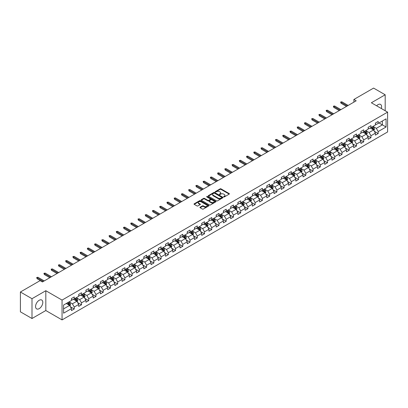 <?xml version="1.0" encoding="UTF-8"?>
<svg xmlns="http://www.w3.org/2000/svg" width="408" height="408" viewBox="0 0 408 408"><rect width="100%" height="100%" fill="white"/><g stroke="black" fill="none" stroke-linecap="round" stroke-linejoin="round"><path stroke-width="0.61" d="M223.727 196.911A0.449 0.26 0 0 0 224.364 196.911L229.204 194.116A0.643 0.372 0 0 0 229.393 193.856A0.643 0.372 0 0 0 229.204 193.591L221.009 188.858A0.643 0.372 0 0 0 220.096 188.858L215.261 191.653A0.449 0.26 0 0 0 215.898 192.02L216.52 191.658A2.06 1.188 0 0 1 219.438 191.658L220.121 192.056A2.06 1.188 0 0 1 220.723 192.897A2.06 1.188 0 0 1 220.121 193.739L219.494 194.096A0.449 0.26 0 0 0 220.131 194.468L220.759 194.106A2.06 1.188 0 0 1 223.671 194.106L224.354 194.499A2.06 1.188 0 0 1 224.956 195.34A2.06 1.188 0 0 1 224.354 196.182L223.727 196.544A0.449 0.26 0 0 0 223.727 196.911L223.727 196.544M39.188 308.637A5.115 2.953 120 0 0 42.529 304.123A5.115 2.953 120 0 0 41.743 300.028A5.115 2.953 120 0 0 39.188 300.278A5.115 2.953 120 0 0 35.843 304.786A5.115 2.953 120 0 0 36.628 308.887A5.115 2.953 120 0 0 39.188 308.637M381.337 108.523A5.115 2.953 120 0 0 380.557 104.412A5.115 2.953 120 0 0 377.997 104.667A5.115 2.953 120 0 0 376.604 105.794M200.109 207.208A0.643 0.372 0 0 0 199.92 207.473A0.643 0.372 0 0 0 200.109 207.733L202.409 209.064A0.643 0.372 0 0 0 203.317 209.064L208.692 205.958A0.643 0.372 0 0 0 208.881 205.698A0.643 0.372 0 0 0 208.692 205.433L200.496 200.7A0.643 0.372 0 0 0 199.583 200.7L194.213 203.806A0.643 0.372 0 0 0 194.024 204.066A0.643 0.372 0 0 0 194.213 204.332L196.988 205.933A0.643 0.372 0 0 0 197.9 205.933L200.201 204.607A0.643 0.372 0 0 0 200.389 204.342A0.643 0.372 0 0 0 200.201 204.082L198.824 203.286A1.724 0.994 0 0 1 198.319 202.582A1.724 0.994 0 0 1 199.379 201.664A1.724 0.994 0 0 1 201.256 201.878L206.652 204.994A1.724 0.994 0 0 1 207.157 205.698A1.724 0.994 0 0 1 206.096 206.616A1.724 0.994 0 0 1 204.219 206.402L203.317 205.882A0.643 0.372 0 0 0 202.409 205.882L200.109 207.208L200.109 207.733M45.818 290.715L31.997 298.697L20.4 292.006L20.4 311.824L31.997 318.515L45.818 310.534L62.057 319.908L62.057 300.089L45.818 290.715L45.818 310.534M385.188 110.747L385.188 94.784L371.367 102.765L387.6 112.139L62.057 300.089M385.188 94.784L373.59 88.092L353.879 99.47L353.879 102.153M20.4 292.006L40.117 280.622L42.432 281.959L356.194 100.812L353.879 99.47M216.566 200.889A0.643 0.372 0 0 0 217.479 200.889L222.85 197.783A0.643 0.372 0 0 0 223.038 197.523A0.643 0.372 0 0 0 222.85 197.258L214.654 192.525A0.643 0.372 0 0 0 213.746 192.525L208.371 195.631A0.643 0.372 0 0 0 208.182 195.891A0.643 0.372 0 0 0 208.371 196.156L216.566 200.889M206.984 197.008A0.449 0.26 0 0 1 207.437 197.069L207.437 196.534L215.771 201.348A0.643 0.372 0 0 1 215.959 201.608A0.643 0.372 0 0 1 215.771 201.873L210.401 204.974A0.643 0.372 0 0 1 209.488 204.974L201.292 200.241L203.592 198.925L203.592 198.39L201.292 199.716A0.643 0.372 0 0 0 201.103 199.981A0.643 0.372 0 0 0 201.292 200.241L201.292 199.716M203.592 198.925A0.643 0.372 0 0 1 204.5 198.925L204.5 198.39A0.643 0.372 0 0 0 203.592 198.39M204.5 198.39L207.825 200.308A0.643 0.372 0 0 0 208.738 200.308L210.263 199.425A0.643 0.372 0 0 0 210.451 199.165A0.643 0.372 0 0 0 210.263 198.9L206.8 196.906A0.449 0.26 0 0 1 207.437 196.534M62.057 319.908L387.6 131.957L387.6 112.139M70.38 306.745L74.256 308.983L74.256 307.03L78.708 304.455L78.708 306.413L81.493 304.807L81.493 302.848L85.945 300.278L85.945 302.236L88.73 300.625L88.73 298.671L93.182 296.101L93.182 298.054L95.967 296.448L95.967 294.494L100.419 291.924L100.419 293.877L103.198 292.271L103.198 290.317L107.656 287.747L107.656 289.7L110.435 288.094L110.435 286.141L114.893 283.565L114.893 285.524L117.672 283.917L117.672 281.959L122.125 279.388L122.125 281.347L124.909 279.74L124.909 277.782L129.362 275.211L129.362 277.165L132.146 275.558L132.146 273.605L136.598 271.034L136.598 272.988L139.383 271.381L139.383 269.428L143.835 266.858L143.835 268.811L146.62 267.204L146.62 265.251L151.072 262.675L151.072 264.634L153.857 263.027L153.857 261.069L158.309 258.499L158.309 260.457L161.094 258.851L161.094 256.892L165.546 254.322L165.546 256.275L168.331 254.669L168.331 252.715L172.783 250.145L172.783 252.098L175.562 250.492L175.562 248.538L180.02 245.968L180.02 247.921L182.799 246.315L182.799 244.361L187.257 241.791L187.257 243.744L190.036 242.138L190.036 240.179L194.489 237.609L194.489 239.567L197.273 237.961L197.273 236.002L201.725 233.432L201.725 235.385L204.51 233.779L204.51 231.826L208.962 229.255L208.962 231.209L211.747 229.602L211.747 227.649L216.199 225.078L216.199 227.032L218.984 225.425L218.984 223.472L223.436 220.901L223.436 222.855L226.221 221.248L226.221 219.29L230.673 216.719L230.673 218.678L233.458 217.071L233.458 215.113L237.91 212.542L237.91 214.501L240.695 212.889L240.695 210.936L245.147 208.366L245.147 210.319L247.926 208.712L247.926 206.759L252.384 204.189L252.384 206.142L255.163 204.536L255.163 202.582L259.621 200.012L259.621 201.965L262.4 200.359L262.4 198.405L266.852 195.83L266.852 197.788L269.637 196.182L269.637 194.223L274.089 191.653L274.089 193.611L276.874 192L276.874 190.046L281.326 187.476L281.326 189.429L284.111 187.823L284.111 185.869L288.563 183.299L288.563 185.252L291.348 183.646L291.348 181.693L295.8 179.122L295.8 181.076L298.585 179.469L298.585 177.516L303.037 174.94L303.037 176.899L305.822 175.292L305.822 173.334L310.274 170.763L310.274 172.722L313.058 171.11L313.058 169.157L317.511 166.586L317.511 168.54L320.29 166.933L320.29 164.98L324.748 162.41L324.748 164.363L327.527 162.756L327.527 160.803L331.979 158.233L331.979 160.186L334.764 158.579L334.764 156.626L339.216 154.051L339.216 156.009L342.001 154.403L342.001 152.444L346.453 149.874L346.453 151.832L349.238 150.226L349.238 148.267L353.69 145.697L353.69 147.65L356.475 146.044L356.475 144.09L360.927 141.52L360.927 143.473L363.712 141.867L363.712 139.913L368.164 137.343L368.164 139.296L370.949 137.69L370.949 135.736L375.401 133.161L375.401 135.119L378.185 133.513L378.185 131.554L386.07 127.005L386.07 118.861L382.357 121.003L382.357 124.863L386.07 127.005M74.256 308.983L71.471 310.59L71.471 308.637L63.587 313.186L63.587 305.046L71.471 300.492L71.471 298.539L74.256 296.932L74.256 298.885L78.708 296.315L78.708 294.362L81.493 292.755L81.493 294.709L85.945 292.138L85.945 290.18L88.73 288.573L88.73 290.532L93.182 287.961L93.182 286.003L95.967 284.396L95.967 286.355L100.419 283.779L100.419 281.826L103.198 280.22L103.198 282.173L107.656 279.602L107.656 277.649L110.435 276.043L110.435 277.996L114.893 275.425L114.893 273.472L117.672 271.866L117.672 273.819L122.125 271.249L122.125 269.295L124.909 267.684L124.909 269.642L129.362 267.072L129.362 265.113L132.146 263.507L132.146 265.465L136.598 262.89L136.598 260.936L139.383 259.33L139.383 261.283L143.835 258.713L143.835 256.76L146.62 255.153L146.62 257.106L151.072 254.536L151.072 252.583L153.857 250.976L153.857 252.929L158.309 250.359L158.309 248.406L161.094 246.794L161.094 248.752L165.546 246.182L165.546 244.224L168.331 242.617L168.331 244.576L172.783 242L172.783 240.047L175.562 238.44L175.562 240.394L180.02 237.823L180.02 235.87L182.799 234.263L182.799 236.217L187.257 233.646L187.257 231.693L190.036 230.087L190.036 232.04L194.489 229.469L194.489 227.516L197.273 225.904L197.273 227.863L201.725 225.292L201.725 223.334L204.51 221.728L204.51 223.686L208.962 221.116L208.962 219.157L211.747 217.551L211.747 219.504L216.199 216.934L216.199 214.98L218.984 213.374L218.984 215.327L223.436 212.757L223.436 210.803L226.221 209.197L226.221 211.15L230.673 208.58L230.673 206.626L233.458 205.02L233.458 206.973L237.91 204.403L237.91 202.445L240.695 200.838L240.695 202.796L245.147 200.226L245.147 198.268L247.926 196.661L247.926 198.614L252.384 196.044L252.384 194.091L255.163 192.484L255.163 194.438L259.621 191.867L259.621 189.914L262.4 188.307L262.4 190.261L266.852 187.69L266.852 185.737L269.637 184.13L269.637 186.084L274.089 183.513L274.089 181.555L276.874 179.948L276.874 181.907L281.326 179.336L281.326 177.378L284.111 175.772L284.111 177.73L288.563 175.154L288.563 173.201L291.348 171.595L291.348 173.548L295.8 170.977L295.8 169.024L298.585 167.418L298.585 169.371L303.037 166.801L303.037 164.847L305.822 163.241L305.822 165.194L310.274 162.624L310.274 160.665L313.058 159.059L313.058 161.017L317.511 158.447L317.511 156.488L320.29 154.882L320.29 156.84L324.748 154.265L324.748 152.311L327.527 150.705L327.527 152.658L331.979 150.088L331.979 148.135L334.764 146.528L334.764 148.481L339.216 145.911L339.216 143.958L342.001 142.351L342.001 144.304L346.453 141.734L346.453 139.781L349.238 138.169L349.238 140.128L353.69 137.557L353.69 135.599L356.475 133.992L356.475 135.951L360.927 133.375L360.927 131.422L363.712 129.815L363.712 131.769L368.164 129.198L368.164 127.245L370.949 125.638L370.949 127.592L375.401 125.021L375.401 123.068L378.185 121.462L378.185 123.415L386.07 118.861M73.511 299.314L76.852 301.242L72.4 303.812L69.059 301.884M71.471 299.421L72.4 299.957L74.256 298.885M72.4 303.812L74.256 307.03M76.852 301.242L78.708 304.455M80.748 295.137L84.089 297.065L79.636 299.635L76.296 297.707M78.708 295.244L79.636 295.78L81.493 294.709M79.636 299.635L81.493 302.848M84.089 297.065L85.945 300.278M87.985 290.96L91.326 292.888L86.873 295.458L83.533 293.53M85.945 291.067L86.873 291.603L88.73 290.532M86.873 295.458L88.73 298.671M91.326 292.888L93.182 296.101M95.222 286.783L98.563 288.711L94.11 291.281L90.77 289.354M93.182 286.89L94.11 287.426L95.967 286.355M94.11 291.281L95.967 294.494M98.563 288.711L100.419 291.924M102.459 282.601L105.799 284.529L101.347 287.105L98.007 285.177M100.419 282.708L101.347 283.244L103.198 282.173M101.347 287.105L103.198 290.317M105.799 284.529L107.656 287.747M109.696 278.424L113.036 280.352L108.584 282.923L105.244 280.995M107.656 278.531L108.584 279.067L110.435 277.996M108.584 282.923L110.435 286.141M113.036 280.352L114.893 283.565M116.933 274.247L120.273 276.175L115.816 278.746L112.481 276.818M114.893 274.355L115.816 274.89L117.672 273.819M115.816 278.746L117.672 281.959M120.273 276.175L122.125 279.388M124.17 270.07L127.51 271.998L123.053 274.569L119.712 272.641M122.125 270.178L123.053 270.713L124.909 269.642M123.053 274.569L124.909 277.782M127.51 271.998L129.362 275.211M131.407 265.894L134.742 267.821L130.29 270.392L126.949 268.464M129.362 266.001L130.29 266.536L132.146 265.465M130.29 270.392L132.146 273.605M134.742 267.821L136.598 271.034M138.638 261.712L141.979 263.645L137.527 266.215L134.186 264.287M136.598 261.819L137.527 262.354L139.383 261.283M137.527 266.215L139.383 269.428M141.979 263.645L143.835 266.858M145.875 257.535L149.216 259.462L144.764 262.033L141.423 260.105M143.835 257.642L144.764 258.177L146.62 257.106M144.764 262.033L146.62 265.251M149.216 259.462L151.072 262.675M153.112 253.358L156.453 255.286L152 257.856L148.66 255.928M151.072 253.465L152 254L153.857 252.929M152 257.856L153.857 261.069M156.453 255.286L158.309 258.499M160.349 249.181L163.69 251.109L159.237 253.679L155.897 251.751M158.309 249.288L159.237 249.824L161.094 248.752M159.237 253.679L161.094 256.892M163.69 251.109L165.546 254.322M167.586 245.004L170.927 246.932L166.474 249.502L163.134 247.574M165.546 245.111L166.474 245.647L168.331 244.576M166.474 249.502L168.331 252.715M170.927 246.932L172.783 250.145M174.823 240.822L178.163 242.755L173.711 245.325L170.371 243.398M172.783 240.929L173.711 241.465L175.562 240.394M173.711 245.325L175.562 248.538M178.163 242.755L180.02 245.968M182.06 236.645L185.4 238.573L180.948 241.143L177.608 239.216M180.02 236.752L180.948 237.288L182.799 236.217M180.948 241.143L182.799 244.361M185.4 238.573L187.257 241.791M189.297 232.468L192.637 234.396L188.18 236.966L184.844 235.039M187.257 232.575L188.18 233.111L190.036 232.04M188.18 236.966L190.036 240.179M192.637 234.396L194.489 237.609M196.534 228.291L199.874 230.219L195.417 232.79L192.076 230.862M194.489 228.398L195.417 228.934L197.273 227.863M195.417 232.79L197.273 236.002M199.874 230.219L201.725 233.432M203.77 224.114L207.106 226.042L202.654 228.613L199.313 226.685M201.725 224.221L202.654 224.757L204.51 223.686M202.654 228.613L204.51 231.826M207.106 226.042L208.962 229.255M211.002 219.932L214.343 221.865L209.891 224.436L206.55 222.508M208.962 220.04L209.891 220.58L211.747 219.504M209.891 224.436L211.747 227.649M214.343 221.865L216.199 225.078M218.239 215.756L221.58 217.683L217.127 220.259L213.787 218.326M216.199 215.863L217.127 216.398L218.984 215.327M217.127 220.259L218.984 223.472M221.58 217.683L223.436 220.901M225.476 211.579L228.817 213.506L224.364 216.077L221.024 214.149M223.436 211.686L224.364 212.221L226.221 211.15M224.364 216.077L226.221 219.29M228.817 213.506L230.673 216.719M232.713 207.402L236.054 209.329L231.601 211.9L228.261 209.972M230.673 207.509L231.601 208.044L233.458 206.973M231.601 211.9L233.458 215.113M236.054 209.329L237.91 212.542M239.95 203.225L243.29 205.153L238.838 207.723L235.498 205.795M237.91 203.332L238.838 203.867L240.695 202.796M238.838 207.723L240.695 210.936M243.29 205.153L245.147 208.366M247.187 199.048L250.527 200.976L246.075 203.546L242.734 201.618M245.147 199.155L246.075 199.691L247.926 198.614M246.075 203.546L247.926 206.759M250.527 200.976L252.384 204.189M254.424 194.866L257.764 196.794L253.312 199.369L249.971 197.436M252.384 194.973L253.312 195.509L255.163 194.438M253.312 199.369L255.163 202.582M257.764 196.794L259.621 200.012M261.661 190.689L265.001 192.617L260.544 195.187L257.208 193.259M259.621 190.796L260.544 191.332L262.4 190.261M260.544 195.187L262.4 198.405M265.001 192.617L266.852 195.83M268.897 186.512L272.233 188.44L267.781 191.01L264.44 189.083M266.852 186.619L267.781 187.155L269.637 186.084M267.781 191.01L269.637 194.223M272.233 188.44L274.089 191.653M276.129 182.335L279.47 184.263L275.017 186.833L271.677 184.906M274.089 182.442L275.017 182.978L276.874 181.907M275.017 186.833L276.874 190.046M279.47 184.263L281.326 187.476M283.366 178.158L286.707 180.086L282.254 182.656L278.914 180.729M281.326 178.265L282.254 178.801L284.111 177.73M282.254 182.656L284.111 185.869M286.707 180.086L288.563 183.299M290.603 173.976L293.944 175.904L289.491 178.48L286.151 176.547M288.563 174.083L289.491 174.619L291.348 173.548M289.491 178.48L291.348 181.693M293.944 175.904L295.8 179.122M297.84 169.799L301.18 171.727L296.728 174.298L293.388 172.37M295.8 169.906L296.728 170.442L298.585 169.371M296.728 174.298L298.585 177.516M301.18 171.727L303.037 174.94M305.077 165.623L308.417 167.55L303.965 170.121L300.625 168.193M303.037 165.73L303.965 166.265L305.822 165.194M303.965 170.121L305.822 173.334M308.417 167.55L310.274 170.763M312.314 161.446L315.654 163.373L311.202 165.944L307.861 164.016M310.274 161.553L311.202 162.088L313.058 161.017M311.202 165.944L313.058 169.157M315.654 163.373L317.511 166.586M319.551 157.269L322.891 159.196L318.439 161.767L315.098 159.839M317.511 157.376L318.439 157.911L320.29 156.84M318.439 161.767L320.29 164.98M322.891 159.196L324.748 162.41M326.788 153.087L330.128 155.014L325.676 157.59L322.335 155.662M324.748 153.194L325.676 153.729L327.527 152.658M325.676 157.59L327.527 160.803M330.128 155.014L331.979 158.233M334.025 148.91L337.365 150.838L332.908 153.408L329.572 151.48M331.979 149.017L332.908 149.552L334.764 148.481M332.908 153.408L334.764 156.626M337.365 150.838L339.216 154.051M341.261 144.733L344.597 146.661L340.145 149.231L336.804 147.303M339.216 144.84L340.145 145.376L342.001 144.304M340.145 149.231L342.001 152.444M344.597 146.661L346.453 149.874M348.493 140.556L351.834 142.484L347.381 145.054L344.041 143.126M346.453 140.663L347.381 141.199L349.238 140.128M347.381 145.054L349.238 148.267M351.834 142.484L353.69 145.697M355.73 136.379L359.071 138.307L354.618 140.877L351.278 138.95M353.69 136.486L354.618 137.022L356.475 135.951M354.618 140.877L356.475 144.09M359.071 138.307L360.927 141.52M362.967 132.197L366.308 134.13L361.855 136.7L358.515 134.773M360.927 132.304L361.855 132.84L363.712 131.769M361.855 136.7L363.712 139.913M366.308 134.13L368.164 137.343M370.204 128.02L373.544 129.948L369.092 132.518L365.752 130.591M368.164 128.127L369.092 128.663L370.949 127.592M369.092 132.518L370.949 135.736M373.544 129.948L375.401 133.161M379.017 122.93L382.357 124.863L376.329 128.341L372.989 126.414M375.401 123.95L376.329 124.486L378.185 123.415M376.329 128.341L378.185 131.554M31.997 298.697L31.997 318.515M63.587 308.902L69.615 305.419L66.274 303.491M69.615 305.419L71.471 308.637M374.309 131.274L378.185 133.513M367.072 135.451L370.949 137.69M359.836 139.633L363.712 141.867M352.599 143.81L356.475 146.044M345.367 147.987L349.238 150.226M338.13 152.164L342.001 154.403M330.893 156.341L334.764 158.579M323.656 160.523L327.527 162.756M316.419 164.699L320.29 166.933M309.182 168.876L313.058 171.11M301.945 173.053L305.822 175.292M294.709 177.23L298.585 179.469M287.472 181.412L291.348 183.646M280.235 185.589L284.111 187.823M273.003 189.766L276.874 192M265.766 193.943L269.637 196.182M258.529 198.12L262.4 200.359M251.292 202.302L255.163 204.536M244.055 206.479L247.926 208.712M236.819 210.656L240.695 212.889M229.582 214.832L233.458 217.071M222.345 219.009L226.221 221.248M215.108 223.191L218.984 225.425M207.871 227.368L211.747 229.602M200.639 231.545L204.51 233.779M193.402 235.722L197.273 237.961M186.165 239.899L190.036 242.138M178.928 244.081L182.799 246.315M171.691 248.258L175.562 250.492M164.455 252.435L168.331 254.669M157.218 256.612L161.094 258.851M149.981 260.788L153.857 263.027M142.744 264.965L146.62 267.204M135.507 269.147L139.383 271.381M128.275 273.324L132.146 275.558M121.038 277.501L124.909 279.74M113.801 281.678L117.672 283.917M106.564 285.855L110.435 288.094M99.328 290.037L103.198 292.271M92.091 294.214L95.967 296.448M84.854 298.391L88.73 300.625M77.617 302.568L81.493 304.807M223.905 196.972L224.354 196.717A2.06 1.188 0 0 0 224.956 195.876L224.956 195.34M220.723 192.897L220.723 193.433A2.06 1.188 0 0 1 220.121 194.274L219.672 194.529M229.194 194.121L221.009 189.394A0.643 0.372 0 0 0 220.096 189.394L215.439 192.086M222.85 197.258L222.85 197.783L214.654 193.061A0.643 0.372 0 0 0 213.746 193.061L208.381 196.161M221.712 197.707A0.449 0.26 0 0 0 221.712 197.339L214.516 193.183A0.449 0.26 0 0 0 213.879 193.183L213.221 193.565A2.06 1.188 0 0 0 212.619 194.407A2.06 1.188 0 0 0 213.221 195.248L218.137 198.089A2.06 1.188 0 0 0 221.054 198.089L221.712 197.707L221.712 198.242A0.449 0.26 0 0 0 221.712 197.875M212.619 194.407L212.619 194.942A2.06 1.188 0 0 0 213.221 195.784L213.221 195.248M221.712 198.242L221.054 198.625A2.06 1.188 0 0 1 218.137 198.625L213.221 195.784M204.5 198.925L207.825 200.843A0.643 0.372 0 0 0 208.738 200.843L210.263 199.961A0.643 0.372 0 0 0 210.451 199.701L210.451 199.165M207.437 197.069L215.761 201.878M211.273 202.302A1.724 0.994 0 0 0 213.149 202.516A1.724 0.994 0 0 0 214.215 201.598A1.724 0.994 0 0 0 213.71 200.894L211.808 199.798A0.643 0.372 0 0 0 210.9 199.798L209.375 200.675A0.643 0.372 0 0 0 209.187 200.94A0.643 0.372 0 0 0 209.375 201.2L211.273 202.302L211.273 202.837A1.724 0.994 0 0 0 213.149 203.051A1.724 0.994 0 0 0 214.215 202.133L214.215 201.598M209.187 200.94L209.187 201.476A0.643 0.372 0 0 0 209.375 201.736L209.375 201.2M211.273 202.837L209.375 201.736M207.157 205.698L207.157 206.234A1.724 0.994 0 0 1 206.096 207.152A1.724 0.994 0 0 1 204.219 206.938L203.317 206.417A0.643 0.372 0 0 0 202.409 206.417L200.119 207.738M198.319 202.582L198.319 203.118A1.724 0.994 0 0 0 198.824 203.821L198.824 203.286M200.201 204.082L200.201 204.607L198.824 203.821M208.692 205.433L208.692 205.958L200.496 201.236A0.643 0.372 0 0 0 199.583 201.236L194.218 204.337L194.213 203.806M373.912 130.585L374.462 129.193A1.739 1.005 -120 0 0 373.906 127.714L372.953 126.434M371.28 128.642L370.632 127.775M371.515 127.265L372.468 128.546A1.739 1.005 60 0 1 372.968 129.591L373.524 129.27A1.739 1.005 -120 0 0 373.029 128.224L372.07 126.944M371.632 127.194L372.698 128.612A0.887 0.51 60 0 1 372.856 128.882L373.524 129.27M347.335 105.927L341.017 102.281L341.017 103.244L340.598 102.036L341.017 102.281L341.853 101.796L348.172 105.442M341.017 103.244L346.499 106.406M340.598 102.036L341.853 101.796M366.675 134.762L367.226 133.37A1.739 1.005 -120 0 0 366.67 131.891L365.716 130.616M364.043 132.819L363.395 131.952M364.278 131.442L365.231 132.722A1.739 1.005 60 0 1 365.731 133.768L366.287 133.447A1.739 1.005 -120 0 0 365.792 132.401L364.834 131.121M364.4 131.376L365.461 132.794A0.887 0.51 60 0 1 365.619 133.059L366.287 133.447M359.438 138.939L359.989 137.552A1.739 1.005 -120 0 0 359.438 136.068L358.479 134.793M356.811 137.001L356.159 136.129M357.041 135.624L358 136.899A1.739 1.005 60 0 1 358.494 137.945L359.05 137.624A1.739 1.005 -120 0 0 358.555 136.578L357.597 135.303M357.163 135.553L358.224 136.971A0.887 0.51 60 0 1 358.382 137.241L359.05 137.624M340.099 110.104L333.78 106.457L333.78 107.421L333.367 106.218L333.78 106.457L334.616 105.973L340.935 109.624M333.78 107.421L339.262 110.588M333.367 106.218L334.616 105.973M332.862 114.281L326.543 110.634L326.543 111.598L326.13 110.395L326.543 110.634L327.379 110.155L333.698 113.801M326.543 111.598L332.03 114.765M326.13 110.395L327.379 110.155M352.201 143.116L352.752 141.729A1.739 1.005 -120 0 0 352.201 140.25L351.242 138.97M349.574 141.178L348.922 140.311M349.804 139.801L350.763 141.076A1.739 1.005 60 0 1 351.257 142.122L351.813 141.8A1.739 1.005 -120 0 0 351.319 140.755L350.36 139.48M349.926 139.73L350.987 141.148A0.887 0.51 60 0 1 351.15 141.418L351.813 141.8M344.964 147.298L345.52 145.906A1.739 1.005 -120 0 0 344.964 144.427L344.005 143.147M342.338 145.355L341.685 144.488M342.567 143.978L343.526 145.258A1.739 1.005 60 0 1 344.02 146.304L344.576 145.982A1.739 1.005 -120 0 0 344.082 144.937L343.123 143.657M342.689 143.907L343.75 145.325A0.887 0.51 60 0 1 343.913 145.595L344.576 145.982M337.727 151.475L338.283 150.083A1.739 1.005 -120 0 0 337.727 148.604L336.768 147.324M335.101 149.532L334.448 148.665M335.33 148.155L336.289 149.435A1.739 1.005 60 0 1 336.784 150.481L337.345 150.159A1.739 1.005 -120 0 0 336.845 149.114L335.886 147.834M335.452 148.084L336.513 149.501A0.887 0.51 60 0 1 336.676 149.772L337.345 150.159M325.625 118.463L319.311 114.811L319.311 115.775L318.893 114.572L319.311 114.811L320.142 114.332L326.461 117.978M319.311 115.775L324.793 118.942M318.893 114.572L320.142 114.332M318.388 122.64L312.074 118.988L312.074 119.957L311.656 118.748L312.074 118.988L312.905 118.509L319.224 122.155M312.074 119.957L317.557 123.119M311.656 118.748L312.905 118.509M311.156 126.817L304.837 123.17L304.837 124.134L304.419 122.925L304.837 123.17L305.674 122.686L311.987 126.332M304.837 124.134L310.32 127.296M304.419 122.925L305.674 122.686M330.495 155.652L331.046 154.26A1.739 1.005 -120 0 0 330.49 152.781L329.531 151.506M327.864 153.709L327.211 152.842M328.093 152.332L329.052 153.612A1.739 1.005 60 0 1 329.552 154.657L330.108 154.336A1.739 1.005 -120 0 0 329.608 153.291L328.649 152.011M328.216 152.266L329.276 153.683A0.887 0.51 60 0 1 329.44 153.949L330.108 154.336M303.919 130.994L297.6 127.347L297.6 128.311L297.182 127.107L297.6 127.347L298.437 126.862L304.75 130.514M297.6 128.311L303.083 131.478M297.182 127.107L298.437 126.862M323.258 159.829L323.809 158.442A1.739 1.005 -120 0 0 323.253 156.958L322.295 155.683M320.627 157.891L319.979 157.019M320.856 156.514L321.815 157.789A1.739 1.005 60 0 1 322.315 158.834L322.871 158.513A1.739 1.005 -120 0 0 322.371 157.468L321.417 156.188M320.979 156.442L322.04 157.86A0.887 0.51 60 0 1 322.203 158.131L322.871 158.513M296.682 135.17L290.363 131.524L290.363 132.488L289.945 131.284L290.363 131.524L291.2 131.044L297.519 134.691M290.363 132.488L295.846 135.655M289.945 131.284L291.2 131.044M316.022 164.006L316.572 162.619A1.739 1.005 -120 0 0 316.016 161.14L315.058 159.859M313.39 162.068L312.742 161.196M313.619 160.691L314.578 161.966A1.739 1.005 60 0 1 315.078 163.011L315.634 162.69A1.739 1.005 -120 0 0 315.134 161.644L314.18 160.369M313.742 160.619L314.803 162.037A0.887 0.51 60 0 1 314.966 162.308L315.634 162.69M289.445 139.347L283.127 135.701L283.127 136.665L282.708 135.461L283.127 135.701L283.963 135.221L290.282 138.868M283.127 136.665L288.609 139.832M282.708 135.461L283.963 135.221M308.785 168.188L309.335 166.796A1.739 1.005 -120 0 0 308.78 165.316L307.826 164.036M306.153 166.245L305.505 165.378M306.388 164.868L307.341 166.143A1.739 1.005 60 0 1 307.841 167.193L308.397 166.867A1.739 1.005 -120 0 0 307.897 165.821L306.944 164.546M306.505 164.796L307.571 166.214A0.887 0.51 60 0 1 307.729 166.484L308.397 166.867M282.209 143.529L275.89 139.878L275.89 140.847L275.471 139.638L275.89 139.878L276.726 139.398L283.045 143.045M275.89 140.847L281.372 144.009M275.471 139.638L276.726 139.398M301.548 172.365L302.099 170.972A1.739 1.005 -120 0 0 301.543 169.493L300.589 168.213M298.916 170.422L298.268 169.555M299.151 169.045L300.104 170.325A1.739 1.005 60 0 1 300.604 171.37L301.16 171.049A1.739 1.005 -120 0 0 300.665 170.003L299.707 168.723M299.268 168.973L300.334 170.391A0.887 0.51 60 0 1 300.492 170.661L301.16 171.049M274.972 147.706L268.653 144.06L268.653 145.024L268.235 143.815L268.653 144.06L269.489 143.575L275.808 147.222M268.653 145.024L274.135 148.186M268.235 143.815L269.489 143.575M294.311 176.542L294.862 175.149A1.739 1.005 -120 0 0 294.306 173.67L293.352 172.39M291.679 174.599L291.031 173.731M291.914 173.221L292.868 174.502A1.739 1.005 60 0 1 293.367 175.547L293.923 175.226A1.739 1.005 -120 0 0 293.429 174.18L292.47 172.9M292.036 173.155L293.097 174.573A0.887 0.51 60 0 1 293.255 174.838L293.923 175.226M267.735 151.883L261.416 148.237L261.416 149.201L261.003 147.997L261.416 148.237L262.252 147.752L268.571 151.404M261.416 149.201L266.898 152.368M261.003 147.997L262.252 147.752M287.074 180.719L287.625 179.331A1.739 1.005 -120 0 0 287.074 177.847L286.115 176.572M284.447 178.775L283.795 177.908M284.677 177.398L285.636 178.679A1.739 1.005 60 0 1 286.13 179.724L286.686 179.403A1.739 1.005 -120 0 0 286.192 178.357L285.233 177.077M284.799 177.332L285.86 178.75A0.887 0.51 60 0 1 286.018 179.02L286.686 179.403M260.498 156.06L254.184 152.414L254.184 153.377L253.766 152.174L254.184 152.414L255.015 151.934L261.334 155.581M254.184 153.377L259.666 156.544M253.766 152.174L255.015 151.934M279.837 184.895L280.388 183.508A1.739 1.005 -120 0 0 279.837 182.024L278.878 180.749M277.21 182.957L276.558 182.085M277.44 181.58L278.399 182.855A1.739 1.005 60 0 1 278.894 183.901L279.449 183.58A1.739 1.005 -120 0 0 278.955 182.534L277.996 181.259M277.562 181.509L278.623 182.927A0.887 0.51 60 0 1 278.786 183.197L279.449 183.58M253.261 160.237L246.947 156.59L246.947 157.554L246.529 156.351L246.947 156.59L247.778 156.111L254.097 159.757M246.947 157.554L252.43 160.721M246.529 156.351L247.778 156.111M272.6 189.072L273.156 187.685A1.739 1.005 -120 0 0 272.6 186.206L271.641 184.926M269.974 187.134L269.321 186.267M270.203 185.757L271.162 187.032A1.739 1.005 60 0 1 271.657 188.078L272.218 187.756A1.739 1.005 -120 0 0 271.718 186.711L270.759 185.436M270.325 185.686L271.386 187.104A0.887 0.51 60 0 1 271.55 187.374L272.218 187.756M246.029 164.419L239.71 160.767L239.71 161.731L239.292 160.528L239.71 160.767L240.541 160.288L246.86 163.934M239.71 161.731L245.193 164.898M239.292 160.528L240.541 160.288M265.363 193.254L265.919 191.862A1.739 1.005 -120 0 0 265.363 190.383L264.404 189.103M262.737 191.311L262.084 190.444M262.966 189.934L263.925 191.214A1.739 1.005 60 0 1 264.42 192.26L264.981 191.939A1.739 1.005 -120 0 0 264.481 190.893L263.522 189.613M263.089 189.863L264.149 191.281A0.887 0.51 60 0 1 264.313 191.551L264.981 191.939M238.792 168.596L232.473 164.949L232.473 165.913L232.055 164.704L232.473 164.949L233.31 164.465L239.624 168.111M232.473 165.913L237.956 169.075M232.055 164.704L233.31 164.465M258.131 197.431L258.682 196.039A1.739 1.005 -120 0 0 258.126 194.56L257.168 193.28M255.5 195.488L254.847 194.621M255.729 194.111L256.688 195.391A1.739 1.005 60 0 1 257.188 196.437L257.744 196.115A1.739 1.005 -120 0 0 257.244 195.07L256.285 193.79M255.852 194.045L256.913 195.463A0.887 0.51 60 0 1 257.076 195.728L257.744 196.115M231.555 172.773L225.236 169.126L225.236 170.09L224.818 168.886L225.236 169.126L226.073 168.642L232.387 172.293M225.236 170.09L230.719 173.257M224.818 168.886L226.073 168.642M250.894 201.608L251.445 200.221A1.739 1.005 -120 0 0 250.889 198.737L249.931 197.462M248.263 199.665L247.615 198.798M248.492 198.288L249.451 199.568A1.739 1.005 60 0 1 249.951 200.614L250.507 200.292A1.739 1.005 -120 0 0 250.007 199.247L249.053 197.967M248.615 198.222L249.676 199.639A0.887 0.51 60 0 1 249.839 199.905L250.507 200.292M224.318 176.95L218 173.303L218 174.267L217.581 173.063L218 173.303L218.836 172.819L225.155 176.47M218 174.267L223.482 177.434M217.581 173.063L218.836 172.819M243.658 205.785L244.208 204.398A1.739 1.005 -120 0 0 243.653 202.914L242.694 201.639M241.026 203.847L240.378 202.975M241.256 202.47L242.214 203.745A1.739 1.005 60 0 1 242.714 204.791L243.27 204.469A1.739 1.005 -120 0 0 242.77 203.424L241.816 202.149M241.378 202.399L242.439 203.816A0.887 0.51 60 0 1 242.602 204.087L243.27 204.469M217.082 181.126L210.763 177.48L210.763 178.444L210.344 177.24L210.763 177.48L211.599 177.001L217.918 180.647M210.763 178.444L216.245 181.611M210.344 177.24L211.599 177.001M236.421 209.962L236.971 208.575A1.739 1.005 -120 0 0 236.416 207.096L235.462 205.816M233.789 208.024L233.141 207.157M234.024 206.647L234.977 207.922A1.739 1.005 60 0 1 235.477 208.967L236.033 208.646A1.739 1.005 -120 0 0 235.533 207.601L234.58 206.326M234.141 206.576L235.207 207.993A0.887 0.51 60 0 1 235.365 208.264L236.033 208.646M209.845 185.309L203.526 181.657L203.526 182.621L203.108 181.417L203.526 181.657L204.362 181.178L210.681 184.824M203.526 182.621L209.008 185.788M203.108 181.417L204.362 181.178M229.184 214.144L229.735 212.752A1.739 1.005 -120 0 0 229.179 211.273L228.225 209.993M226.552 212.201L225.904 211.334M226.787 210.824L227.74 212.104A1.739 1.005 60 0 1 228.24 213.149L228.796 212.828A1.739 1.005 -120 0 0 228.302 211.783L227.343 210.502M226.904 210.752L227.97 212.17A0.887 0.51 60 0 1 228.128 212.441L228.796 212.828M202.608 189.485L196.289 185.839L196.289 186.803L195.871 185.594L196.289 185.839L197.125 185.354L203.444 189.001M196.289 186.803L201.771 189.965M195.871 185.594L197.125 185.354M221.947 218.321L222.498 216.929A1.739 1.005 -120 0 0 221.942 215.45L220.988 214.169M219.315 216.378L218.668 215.511M219.55 215.001L220.509 216.281A1.739 1.005 60 0 1 221.003 217.326L221.559 217.005A1.739 1.005 -120 0 0 221.065 215.959L220.106 214.679M219.672 214.934L220.733 216.352A0.887 0.51 60 0 1 220.891 216.617L221.559 217.005M195.371 193.662L189.052 190.016L189.052 190.98L188.639 189.776L189.052 190.016L189.888 189.531L196.207 193.178M189.052 190.98L194.54 194.147M188.639 189.776L189.888 189.531M214.71 222.498L215.261 221.105A1.739 1.005 -120 0 0 214.71 219.626L213.751 218.351M212.084 220.555L211.431 219.688M212.313 219.178L213.272 220.458A1.739 1.005 60 0 1 213.766 221.503L214.322 221.182A1.739 1.005 -120 0 0 213.828 220.136L212.869 218.856M212.435 219.111L213.496 220.529A0.887 0.51 60 0 1 213.654 220.794L214.322 221.182M188.134 197.839L181.82 194.193L181.82 195.157L181.402 193.953L181.82 194.193L182.651 193.708L188.97 197.36M181.82 195.157L187.303 198.324M181.402 193.953L182.651 193.708M207.473 226.675L208.024 225.287A1.739 1.005 -120 0 0 207.473 223.803L206.514 222.528M204.847 224.737L204.194 223.864M205.076 223.36L206.035 224.635A1.739 1.005 60 0 1 206.53 225.68L207.085 225.359A1.739 1.005 -120 0 0 206.591 224.313L205.632 223.038M205.199 223.288L206.259 224.706A0.887 0.51 60 0 1 206.423 224.976L207.085 225.359M180.897 202.016L174.583 198.37L174.583 199.334L174.165 198.13L174.583 198.37L175.415 197.89L181.733 201.537M174.583 199.334L180.066 202.501M174.165 198.13L175.415 197.89M200.236 230.851L200.792 229.464A1.739 1.005 -120 0 0 200.236 227.985L199.277 226.705M197.61 228.914L196.957 228.046M197.839 227.536L198.798 228.811A1.739 1.005 60 0 1 199.293 229.857L199.854 229.536A1.739 1.005 -120 0 0 199.354 228.49L198.395 227.215M197.962 227.465L199.022 228.883A0.887 0.51 60 0 1 199.186 229.153L199.854 229.536M173.665 206.198L167.346 202.546L167.346 203.51L166.928 202.307L167.346 202.546L168.178 202.067L174.496 205.714M167.346 203.51L172.829 206.678M166.928 202.307L168.178 202.067M192.999 235.034L193.555 233.641A1.739 1.005 -120 0 0 192.999 232.162L192.041 230.882M190.373 233.09L189.72 232.223M190.602 231.713L191.561 232.994A1.739 1.005 60 0 1 192.056 234.039L192.617 233.718A1.739 1.005 -120 0 0 192.117 232.672L191.158 231.392M190.725 231.642L191.786 233.06A0.887 0.51 60 0 1 191.949 233.33L192.617 233.718M166.428 210.375L160.109 206.729L160.109 207.692L159.691 206.484L160.109 206.729L160.946 206.244L167.26 209.891M160.109 207.692L165.592 210.854M159.691 206.484L160.946 206.244M185.768 239.21L186.318 237.818A1.739 1.005 -120 0 0 185.762 236.339L184.804 235.059M183.136 237.267L182.483 236.4M183.365 235.89L184.324 237.17A1.739 1.005 60 0 1 184.824 238.216L185.38 237.895A1.739 1.005 -120 0 0 184.88 236.849L183.921 235.569M183.488 235.819L184.549 237.237A0.887 0.51 60 0 1 184.712 237.507L185.38 237.895M159.191 214.552L152.873 210.905L152.873 211.869L152.454 210.661L152.873 210.905L153.709 210.421L160.023 214.067M152.873 211.869L158.355 215.031M152.454 210.661L153.709 210.421M178.531 243.387L179.081 241.995A1.739 1.005 -120 0 0 178.526 240.516L177.567 239.241M175.899 241.444L175.251 240.577M176.129 240.067L177.087 241.347A1.739 1.005 60 0 1 177.587 242.393L178.143 242.071A1.739 1.005 -120 0 0 177.643 241.026L176.69 239.746M176.251 240.001L177.312 241.419A0.887 0.51 60 0 1 177.475 241.684L178.143 242.071M151.954 218.729L145.636 215.082L145.636 216.046L145.217 214.843L145.636 215.082L146.472 214.598L152.791 218.249M145.636 216.046L151.118 219.213M145.217 214.843L146.472 214.598M171.294 247.564L171.845 246.177A1.739 1.005 -120 0 0 171.289 244.693L170.33 243.418M168.662 245.626L168.014 244.754M168.892 244.249L169.85 245.524A1.739 1.005 60 0 1 170.35 246.57L170.906 246.248A1.739 1.005 -120 0 0 170.406 245.203L169.453 243.928M169.014 244.178L170.08 245.596A0.887 0.51 60 0 1 170.238 245.866L170.906 246.248M144.718 222.906L138.399 219.259L138.399 220.223L137.981 219.019L138.399 219.259L139.235 218.78L145.554 222.426M138.399 220.223L143.881 223.39M137.981 219.019L139.235 218.78M164.057 251.741L164.608 250.354A1.739 1.005 -120 0 0 164.052 248.875L163.098 247.595M161.425 249.803L160.778 248.936M161.66 248.426L162.614 249.701A1.739 1.005 60 0 1 163.113 250.747L163.669 250.425A1.739 1.005 -120 0 0 163.169 249.38L162.216 248.105M161.777 248.355L162.843 249.773A0.887 0.51 60 0 1 163.001 250.043L163.669 250.425M137.481 227.088L131.162 223.436L131.162 224.4L130.744 223.196L131.162 223.436L131.998 222.957L138.317 226.603M131.162 224.4L136.644 227.567M130.744 223.196L131.998 222.957M156.82 255.923L157.371 254.531A1.739 1.005 -120 0 0 156.815 253.052L155.861 251.772M154.188 253.98L153.541 253.113M154.423 252.603L155.377 253.883A1.739 1.005 60 0 1 155.876 254.929L156.432 254.607A1.739 1.005 -120 0 0 155.938 253.562L154.979 252.282M154.54 252.532L155.606 253.949A0.887 0.51 60 0 1 155.764 254.22L156.432 254.607M130.244 231.265L123.925 227.618L123.925 228.582L123.507 227.373L123.925 227.618L124.761 227.134L131.08 230.78M123.925 228.582L129.407 231.744M123.507 227.373L124.761 227.134M149.583 260.1L150.134 258.708A1.739 1.005 -120 0 0 149.578 257.229L148.624 255.949M146.956 258.157L146.304 257.29M147.186 256.78L148.145 258.06A1.739 1.005 60 0 1 148.639 259.106L149.195 258.784A1.739 1.005 -120 0 0 148.701 257.739L147.742 256.459M147.308 256.709L148.369 258.126A0.887 0.51 60 0 1 148.527 258.397L149.195 258.784M123.007 235.441L116.688 231.795L116.688 232.759L116.275 231.55L116.688 231.795L117.524 231.311L123.843 234.957M116.688 232.759L122.176 235.921M116.275 231.55L117.524 231.311M142.346 264.277L142.897 262.885A1.739 1.005 -120 0 0 142.346 261.406L141.387 260.131M139.72 262.334L139.067 261.467M139.949 260.957L140.908 262.237A1.739 1.005 60 0 1 141.403 263.282L141.959 262.961A1.739 1.005 -120 0 0 141.464 261.916L140.505 260.636M140.071 260.891L141.132 262.308A0.887 0.51 60 0 1 141.29 262.574L141.959 262.961M115.77 239.618L109.456 235.972L109.456 236.936L109.038 235.732L109.456 235.972L110.288 235.487L116.606 239.139M109.456 236.936L114.939 240.103M109.038 235.732L110.288 235.487M135.109 268.454L135.66 267.067A1.739 1.005 -120 0 0 135.109 265.582L134.15 264.308M132.483 266.516L131.83 265.644M132.712 265.139L133.671 266.414A1.739 1.005 60 0 1 134.166 267.459L134.722 267.138A1.739 1.005 -120 0 0 134.227 266.093L133.268 264.817M132.835 265.067L133.895 266.485A0.887 0.51 60 0 1 134.059 266.755L134.722 267.138M108.533 243.795L102.219 240.149L102.219 241.113L101.801 239.909L102.219 240.149L103.051 239.669L109.37 243.316M102.219 241.113L107.702 244.28M101.801 239.909L103.051 239.669M127.872 272.631L128.428 271.244A1.739 1.005 -120 0 0 127.872 269.765L126.913 268.484M125.246 270.693L124.593 269.826M125.475 269.316L126.434 270.591A1.739 1.005 60 0 1 126.929 271.636L127.49 271.315A1.739 1.005 -120 0 0 126.99 270.269L126.031 268.994M125.598 269.244L126.659 270.662A0.887 0.51 60 0 1 126.822 270.932L127.49 271.315M101.301 247.977L94.982 244.326L94.982 245.29L94.564 244.086L94.982 244.326L95.814 243.846L102.133 247.493M94.982 245.29L100.465 248.457M94.564 244.086L95.814 243.846M120.635 276.813L121.191 275.42A1.739 1.005 -120 0 0 120.635 273.941L119.677 272.661M118.009 274.87L117.356 274.003M118.238 273.493L119.197 274.773A1.739 1.005 60 0 1 119.697 275.818L120.253 275.497A1.739 1.005 -120 0 0 119.753 274.451L118.794 273.171M118.361 273.421L119.422 274.839A0.887 0.51 60 0 1 119.585 275.109L120.253 275.497M94.064 252.154L87.746 248.503L87.746 249.472L87.327 248.263L87.746 248.503L88.582 248.023L94.896 251.67M87.746 249.472L93.228 252.634M87.327 248.263L88.582 248.023M113.404 280.99L113.954 279.597A1.739 1.005 -120 0 0 113.398 278.118L112.44 276.838M110.772 279.046L110.119 278.18M111.002 277.67L111.96 278.95A1.739 1.005 60 0 1 112.46 279.995L113.016 279.674A1.739 1.005 -120 0 0 112.516 278.628L111.557 277.348M111.124 277.598L112.185 279.016A0.887 0.51 60 0 1 112.348 279.286L113.016 279.674M86.828 256.331L80.509 252.685L80.509 253.649L80.09 252.44L80.509 252.685L81.345 252.2L87.659 255.847M80.509 253.649L85.991 256.81M80.09 252.44L81.345 252.2M106.167 285.166L106.718 283.774A1.739 1.005 -120 0 0 106.162 282.295L105.203 281.02M103.535 283.223L102.887 282.356M103.765 281.846L104.723 283.127A1.739 1.005 60 0 1 105.223 284.172L105.779 283.851A1.739 1.005 -120 0 0 105.279 282.805L104.326 281.525M103.887 281.78L104.948 283.198A0.887 0.51 60 0 1 105.111 283.463L105.779 283.851M79.591 260.508L73.272 256.861L73.272 257.825L72.853 256.622L73.272 256.861L74.108 256.377L80.427 260.029M73.272 257.825L78.754 260.993M72.853 256.622L74.108 256.377M98.93 289.343L99.481 287.956A1.739 1.005 -120 0 0 98.925 286.472L97.966 285.197M96.298 287.405L95.651 286.533M96.533 286.028L97.487 287.303A1.739 1.005 60 0 1 97.986 288.349L98.542 288.028A1.739 1.005 -120 0 0 98.042 286.982L97.089 285.702M96.65 285.957L97.716 287.375A0.887 0.51 60 0 1 97.874 287.645L98.542 288.028M72.354 264.685L66.035 261.038L66.035 262.002L65.617 260.799L66.035 261.038L66.871 260.559L73.19 264.205M66.035 262.002L71.517 265.169M65.617 260.799L66.871 260.559M91.693 293.52L92.244 292.133A1.739 1.005 -120 0 0 91.688 290.654L90.734 289.374M89.061 291.582L88.414 290.71M89.296 290.205L90.25 291.48A1.739 1.005 60 0 1 90.749 292.526L91.305 292.205A1.739 1.005 -120 0 0 90.806 291.159L89.852 289.884M89.413 290.134L90.479 291.552A0.887 0.51 60 0 1 90.637 291.822L91.305 292.205M65.117 268.862L58.798 265.215L58.798 266.179L58.38 264.976L58.798 265.215L59.634 264.736L65.953 268.382M58.798 266.179L64.28 269.346M58.38 264.976L59.634 264.736M84.456 297.702L85.007 296.31A1.739 1.005 -120 0 0 84.451 294.831L83.497 293.551M81.824 295.759L81.177 294.892M82.059 294.382L83.013 295.657A1.739 1.005 60 0 1 83.513 296.708L84.068 296.381A1.739 1.005 -120 0 0 83.574 295.336L82.615 294.061M82.176 294.311L83.242 295.729A0.887 0.51 60 0 1 83.4 295.999L84.068 296.381M57.88 273.044L51.561 269.392L51.561 270.361L51.143 269.153L51.561 269.392L52.397 268.913L58.716 272.559M51.561 270.361L57.043 273.523M51.143 269.153L52.397 268.913M77.219 301.879L77.77 300.487A1.739 1.005 -120 0 0 77.219 299.008L76.26 297.728M74.593 299.936L73.94 299.069M74.822 298.559L75.781 299.839A1.739 1.005 60 0 1 76.276 300.885L76.832 300.563A1.739 1.005 -120 0 0 76.337 299.518L75.378 298.238M74.944 298.488L76.005 299.905A0.887 0.51 60 0 1 76.163 300.176L76.832 300.563M50.643 277.221L44.324 273.574L44.324 274.538L43.911 273.329L44.324 273.574L45.16 273.09L51.479 276.736M44.324 274.538L49.812 277.7M43.911 273.329L45.16 273.09M69.982 306.056L70.533 304.664A1.739 1.005 -120 0 0 69.982 303.185L69.023 301.905M67.356 304.113L66.703 303.246M67.585 302.736L68.544 304.016A1.739 1.005 60 0 1 69.039 305.062L69.595 304.74A1.739 1.005 -120 0 0 69.1 303.695L68.141 302.415M67.708 302.67L68.768 304.087A0.887 0.51 60 0 1 68.927 304.353L69.595 304.74M43.406 281.398L37.092 277.751L37.092 278.715L36.674 277.511L37.092 277.751L37.924 277.267L44.242 280.918M37.092 278.715L42.575 281.882M36.674 277.511L37.924 277.267M224.354 196.717L224.354 196.182M219.494 194.468L219.494 194.096M220.121 194.274L220.121 193.739M215.261 192.02L215.261 191.653M220.096 189.394L220.096 188.858M221.009 189.394L221.009 188.858M229.204 194.116L229.204 193.591M208.371 196.156L208.371 195.631M213.746 193.061L213.746 192.525M214.654 193.061L214.654 192.525M218.137 198.625L218.137 198.089M221.054 198.625L221.054 198.089M207.825 200.843L207.825 200.308M208.738 200.843L208.738 200.308M210.263 199.961L210.263 199.425M215.771 201.873L215.771 201.348M202.409 206.417L202.409 205.882M203.317 206.417L203.317 205.882M204.219 206.938L204.219 206.402M199.583 201.236L199.583 200.7M200.496 201.236L200.496 200.7M373.371 129.851L374.452 129.229M373.029 128.224L373.906 127.714M371.79 128.938L372.468 128.546M366.139 134.028L367.215 133.406M365.792 132.401L366.67 131.891M364.553 133.115L365.231 132.722M358.902 138.205L359.978 137.583M358.555 136.578L359.438 136.068M357.316 137.292L358 136.899M351.665 142.382L352.741 141.76M351.319 140.755L352.201 140.25M350.079 141.469L350.763 141.076M344.429 146.564L345.505 145.942M344.082 144.937L344.964 144.427M342.842 145.646L343.526 145.258M337.192 150.741L338.268 150.119M336.845 149.114L337.727 148.604M335.611 149.828L336.289 149.435M329.955 154.918L331.031 154.295M329.608 153.291L330.49 152.781M328.374 154.005L329.052 153.612M322.718 159.095L323.799 158.472M322.371 157.468L323.253 156.958M321.137 158.182L321.815 157.789M315.481 163.271L316.562 162.649M315.134 161.644L316.016 161.14M313.9 162.359L314.578 161.966M308.244 167.453L309.325 166.831M307.897 165.821L308.78 165.316M306.663 166.535L307.341 166.143M301.007 171.63L302.088 171.008M300.665 170.003L301.543 169.493M299.426 170.717L300.104 170.325M293.775 175.807L294.851 175.185M293.429 174.18L294.306 173.67M292.189 174.894L292.868 174.502M286.538 179.984L287.615 179.362M286.192 178.357L287.074 177.847M284.952 179.071L285.636 178.679M279.301 184.161L280.378 183.539M278.955 182.534L279.837 182.024M277.715 183.248L278.399 182.855M272.065 188.343L273.141 187.721M271.718 186.711L272.6 186.206M270.478 187.425L271.162 187.032M264.828 192.52L265.904 191.898M264.481 190.893L265.363 190.383M263.247 191.607L263.925 191.214M257.591 196.697L258.672 196.075M257.244 195.07L258.126 194.56M256.01 195.784L256.688 195.391M250.354 200.874L251.435 200.251M250.007 199.247L250.889 198.737M248.773 199.961L249.451 199.568M243.117 205.051L244.198 204.428M242.77 203.424L243.653 202.914M241.536 204.138L242.214 203.745M235.88 209.233L236.961 208.605M235.533 207.601L236.416 207.096M234.299 208.315L234.977 207.922M228.643 213.41L229.724 212.787M228.302 211.783L229.179 211.273M227.062 212.497L227.74 212.104M221.411 217.586L222.488 216.964M221.065 215.959L221.942 215.45M219.825 216.674L220.509 216.281M214.174 221.763L215.251 221.141M213.828 220.136L214.71 219.626M212.588 220.85L213.272 220.458M206.938 225.94L208.014 225.318M206.591 224.313L207.473 223.803M205.351 225.027L206.035 224.635M199.701 230.122L200.777 229.495M199.354 228.49L200.236 227.985M198.12 229.204L198.798 228.811M192.464 234.299L193.54 233.677M192.117 232.672L192.999 232.162M190.883 233.386L191.561 232.994M185.227 238.476L186.308 237.854M184.88 236.849L185.762 236.339M183.646 237.563L184.324 237.17M177.99 242.653L179.071 242.031M177.643 241.026L178.526 240.516M176.409 241.74L177.087 241.347M170.753 246.83L171.834 246.208M170.406 245.203L171.289 244.693M169.172 245.917L169.85 245.524M163.516 251.012L164.597 250.385M163.169 249.38L164.052 248.875M161.935 250.094L162.614 249.701M156.279 255.189L157.361 254.566M155.938 253.562L156.815 253.052M154.698 254.276L155.377 253.883M149.048 259.366L150.124 258.743M148.701 257.739L149.578 257.229M147.461 258.453L148.145 258.06M141.811 263.543L142.887 262.92M141.464 261.916L142.346 261.406M140.225 262.63L140.908 262.237M134.574 267.719L135.65 267.097M134.227 266.093L135.109 265.582M132.988 266.806L133.671 266.414M127.337 271.896L128.413 271.274M126.99 270.269L127.872 269.765M125.756 270.983L126.434 270.591M120.1 276.078L121.176 275.456M119.753 274.451L120.635 273.941M118.519 275.16L119.197 274.773M112.863 280.255L113.944 279.633M112.516 278.628L113.398 278.118M111.282 279.342L111.96 278.95M105.626 284.432L106.707 283.81M105.279 282.805L106.162 282.295M104.045 283.519L104.723 283.127M98.389 288.609L99.47 287.987M98.042 286.982L98.925 286.472M96.808 287.696L97.487 287.303M91.152 292.786L92.233 292.164M90.806 291.159L91.688 290.654M89.571 291.873L90.25 291.48M83.915 296.968L84.997 296.346M83.574 295.336L84.451 294.831M82.334 296.05L83.013 295.657M76.684 301.145L77.76 300.523M76.337 299.518L77.219 299.008M75.097 300.232L75.781 299.839M69.447 305.322L70.523 304.7M69.1 303.695L69.982 303.185M67.861 304.409L68.544 304.016M221.845 198.059L221.845 197.523"/></g></svg>

